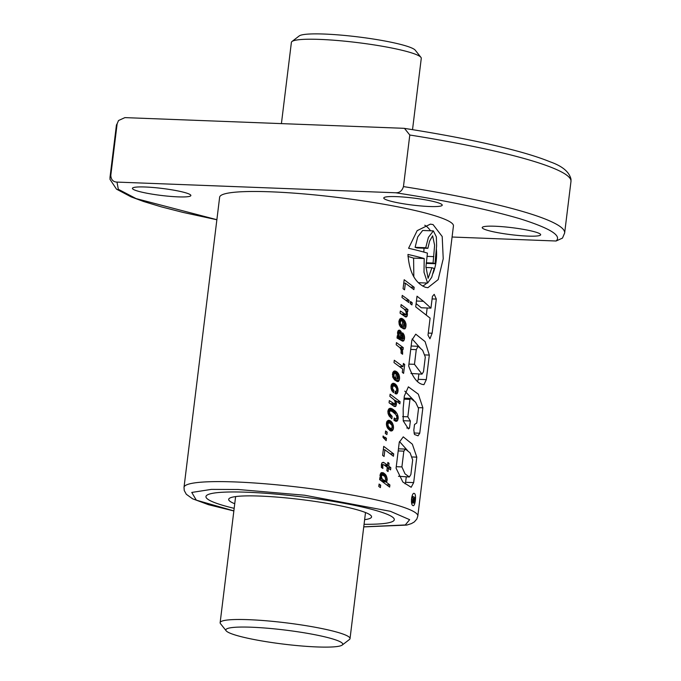 <?xml version="1.0" encoding="UTF-8"?>
<svg xmlns="http://www.w3.org/2000/svg" width="681" height="681" viewBox="0 0 681 681"><rect width="100%" height="100%" fill="white"/><g stroke="black" fill="none" stroke-linecap="round" stroke-linejoin="round"><path stroke-width="1.02" d="M226.169 630.81L220.499 623.66A65.436 7.857 7 0 1 220.142 622.664A65.436 7.857 7 0 1 248.625 619.676A65.436 7.857 7 0 1 315.924 627.397A65.436 7.857 7 0 1 350.025 638.608A65.436 7.857 7 0 1 349.438 639.493L342.211 645.06A58.889 7.074 7 0 1 317.108 646.95A58.889 7.074 7 0 1 226.169 630.81A58.889 7.074 7 0 1 251.485 627.218A58.889 7.074 7 0 1 315.116 634.76A58.889 7.074 7 0 1 342.211 645.06M412.524 129.654L421.275 58.336A65.436 7.857 -173 0 0 420.918 57.34A65.436 7.857 -173 0 0 319.874 39.404A65.436 7.857 -173 0 0 291.979 41.507A65.436 7.857 -173 0 0 291.391 42.392L281.415 123.619M420.918 57.34L415.248 50.19A58.889 7.074 -173 0 0 324.318 34.05A58.889 7.074 -173 0 0 299.206 35.94L291.979 41.507M222.176 505.149A94.88 11.398 7 0 1 205.96 496.568A94.88 11.398 7 0 1 273.141 493.87A94.88 11.398 7 0 1 378.074 511.125A94.88 11.398 7 0 1 394.299 519.697A94.88 11.398 7 0 1 364.063 524.302A94.88 11.398 -173 0 0 394.299 519.697A94.88 11.398 -173 0 0 344.85 503.446A94.88 11.398 -173 0 0 247.263 492.235A94.88 11.398 -173 0 0 205.96 496.568A94.88 11.398 -173 0 0 234.179 508.349A94.88 11.398 7 0 1 222.176 505.149M364.633 519.68A71.973 8.64 -173 0 0 371.562 516.905A71.973 8.64 -173 0 0 359.253 510.401A71.973 8.64 -173 0 0 279.653 497.317A71.973 8.64 -173 0 0 228.688 499.36A71.973 8.64 -173 0 0 234.741 503.736M412.873 505.54C415.129 507.294 416.746 494.227 414.354 493.487C411.775 491.742 410.175 504.774 412.873 505.54L413.163 505.617M425.361 287.271L427.864 287.705L438.172 279.602L443.229 258.771L442.199 236.511L433.056 224.577L430.401 224.134L417.164 230.646L408.583 248.276A117.779 14.148 -173 0 1 427.43 253.102L425.948 266.748L428.111 278.308L431.95 267.718A117.779 14.148 -173 0 1 434.18 268.484L431.728 277.286L427.6 283.066L424.008 272.255L424.203 258.525A117.779 14.148 -173 0 0 407.962 254.439C409.255 272 415.052 282.947 425.361 287.271M422.663 286.08A31.811 18.106 92.2 0 0 426.817 283.041M432.937 273.507A31.811 18.106 92.2 0 0 436.393 249.289M430.486 230.774A31.811 18.106 92.2 0 0 424.765 225.224M145.24 187.003A29.445 3.533 -173 0 0 132.42 188.348A29.445 3.533 -173 0 0 147.768 193.387A29.445 3.533 -173 0 0 178.047 196.869A29.445 3.533 -173 0 0 190.867 195.524A29.445 3.533 -173 0 0 175.528 190.476A29.445 3.533 -173 0 0 145.24 187.003M495.036 226.237A29.445 3.533 -173 0 0 482.216 227.582A29.445 3.533 -173 0 0 497.556 232.621A29.445 3.533 -173 0 0 527.843 236.103A29.445 3.533 -173 0 0 540.663 234.758A29.445 3.533 -173 0 0 525.315 229.71A29.445 3.533 -173 0 0 495.036 226.237M396.597 196.63A29.445 3.533 -173 0 0 383.778 197.975A29.445 3.533 -173 0 0 399.126 203.023A29.445 3.533 -173 0 0 429.413 206.505A29.445 3.533 -173 0 0 442.233 205.16A29.445 3.533 -173 0 0 426.885 200.112A29.445 3.533 -173 0 0 396.597 196.63M404.548 289.842L405.365 283.177L413.886 289.621L414.167 287.28L404.173 279.721L403.067 288.744L404.548 289.842M402.25 295.401L401.994 297.495L408.813 302.526L409.077 300.364L402.25 295.401M410.515 301.487L410.251 303.641L411.937 304.926L412.209 302.773L410.515 301.487M407.264 312.528L406.54 310.894L407.681 311.702L407.945 309.608L401.118 304.586L400.854 306.739L404.352 309.259L405.799 311.251L406.285 313.583L405.774 314.511A117.779 14.148 -173 0 0 405.757 314.503L400.334 310.996L400.07 313.175L405.595 316.963L407.034 316.342L407.4 314.971L407.264 312.528L406.191 312.485M405.902 323.645L404.786 320.896L402.224 318.58A117.779 14.148 -173 0 0 401.228 318.342L399.875 318.912L398.921 321.313L399.262 324.65L400.266 326.591L401.1 327.459L401.381 325.203L400.428 323.781L400.437 321.824L401.058 320.853L402.701 321.321L401.892 327.893L404.837 328.88L405.672 327.808L406.055 324.982L405.902 323.645L404.574 323.594M404.531 336.686L402.709 332.813L402.437 335.061L403.186 337.657L402.735 338.84A117.779 14.148 -173 0 0 402.122 338.695L401.705 333.545L400.871 331.221L399.296 330.072L397.951 330.966L397.517 332.881L398.206 335.886L397.295 335.767L397.014 338.014L402.701 341.198L404.182 340.074L404.565 338.057L404.531 336.686L403.161 336.627M402.505 350.877L401.407 348.553L403.016 349.728L403.271 347.633L396.453 342.611L396.189 344.765L400.053 347.812L401.152 350.392L401.041 353.099L402.573 354.256L402.641 353.601L402.505 350.877L401.186 350.826M402.709 369.025L402.301 372.354L403.595 373.384L404.693 364.471L403.399 363.45L402.999 366.684L394.29 360.24L394.001 362.581L402.709 369.025M399.441 376.244L398.334 373.469L396.725 371.698L394.767 370.915L392.801 372.481L392.801 377.223L394.648 380.049L394.92 377.802L393.976 376.38L393.984 374.397L394.605 373.426L396.24 373.903L395.431 380.492L397.661 381.581L398.606 381.275L399.551 378.908L399.441 376.244L398.121 376.193M397.942 388.596L396.81 385.727L395.218 383.956L393.243 383.224L391.32 384.731L391.064 388.417L391.941 390.86L393.55 392.665L393.831 390.417L392.477 388.434L393.09 385.778L394.997 386.34L396.478 388.196L396.734 390.247L396.265 391.43L395.286 391.175L394.997 393.516L396.138 393.976L397.185 393.575L398.044 391.175L397.942 388.596L396.572 388.545M394.163 399.781L395.184 402.02L394.776 404.114L389.328 400.607L389.064 402.786L393.882 406.225L395.491 406.514L396.027 405.953L396.453 403.458L395.542 400.505L399.858 403.824L400.122 401.73L390.119 394.188L389.855 396.351L394.163 399.781M398.121 416.721L397.304 414.082A117.779 14.148 -173 0 0 397.295 414.082L395.44 411.324L392.35 408.889L390.366 408.268L388.885 408.83L387.898 411.077L388.085 413.571L389.174 416.04L391.847 418.772L392.145 416.346L389.558 413.358L389.575 411.486L390.4 410.89A117.779 14.148 7 0 1 390.417 410.89L392.111 411.426L395.746 414.44L396.776 416.551L396.776 418.151L396.104 418.858A117.779 14.148 -173 0 0 395.295 418.679L394.205 417.972L393.924 420.228L396.104 421.369L397.202 420.969L398.155 418.772L398.121 416.721L396.785 416.67M396.104 418.858L394.103 418.798M393.354 425.557L392.247 422.739L390.673 420.977L388.732 420.245L386.774 421.743L386.391 424.382L387.004 427.089L390.315 430.801A117.779 14.148 7 0 1 391.286 431.03L392.571 430.46L393.499 428.187L393.354 425.557L391.958 425.497M391.72 428.119L393.499 428.187L391.737 428.094M382.969 437.228L386.153 440.675L386.45 438.266L384.85 437.134L384.748 437.968L383.122 435.968L382.969 437.228M384.084 456.466L384.901 449.809L393.422 456.253L393.712 453.912L383.709 446.37L382.611 455.368L384.084 456.466M384.22 462.774L383.207 462.28L381.726 463.174L381.377 467.438L382.867 468.451L382.765 465.446L383.148 464.578L383.914 464.851L387.268 467.353L386.859 470.69L388.051 471.584L388.459 468.247L390.571 469.89L390.834 467.702L388.732 466.068L389.072 463.318L387.872 462.425L387.532 465.174L384.22 462.774L382.16 462.688M389.634 487.102L389.898 484.94L385.923 481.884L386.825 481.433L387.242 479.143L385.923 475.074L383.199 472.716L381.147 472.776L380.024 475.364L380.815 478.113L379.896 477.466L379.632 479.62L389.634 487.102M423.437 301.291L417.027 296.201L415.716 306.867L430.103 318.129L428 335.163L429.941 338.789L432.137 333.222L436.317 299.078L434.206 294.345L432.418 296.38L430.945 308.135L423.437 301.291L416.431 301.028M426.315 379.623L423.957 384.637C418.023 384.263 412.933 378.04 408.694 365.978L411.86 340.194L415.75 334.167L425.08 341.59L429.319 355.082L426.315 379.623L418.228 379.317L417.64 381.139M410.379 420.986L409.502 428.094L408.421 428.919L403.254 420.901L403.169 408.566L404.318 396.112L408.379 386.834L418.313 394.154L422.867 407.8L419.743 433.218L418.049 435.814L414.491 434.487L413.818 430.154L414.516 424.493L416.755 422.995L418.534 408.464L415.606 402.224L410.745 398.385L409.962 399.389L407.825 416.806L410.379 420.986L403.203 420.713M396.078 468.162L399.262 442.301L403.254 436.853L412.363 444.208L416.798 457.147L413.673 482.599L411.171 487.281L402.846 482.02L396.078 468.162M380.688 485.187L380.39 487.613L378.789 486.464L379.087 484.055L380.688 485.187L378.951 485.119M387.2 432.154L386.902 434.563L385.301 433.439L385.599 431.005L387.2 432.154L385.463 432.094M453.444 225.905A117.779 14.148 -173 0 0 392.06 205.73A117.779 14.148 -173 0 0 270.919 191.821A117.779 14.148 -173 0 0 219.64 197.201L184.015 487.332A117.779 14.148 7 0 1 235.294 481.952A117.779 14.148 7 0 1 356.435 495.862A117.779 14.148 7 0 1 417.819 516.036L453.444 225.905M412.439 497.632A117.779 14.148 7 0 1 413.588 498.177L411.86 502.374L413.316 500.85L413.929 503.038L415.121 497.624A117.779 14.148 -173 0 0 412.592 496.364L412.439 497.632L411.682 497.607M413.878 498.322A117.779 14.148 7 0 1 414.703 498.756L413.895 501.727L413.878 498.322M216.881 219.699L136.089 198.597L118.332 189.292L116.987 182.091L395.687 192.774C444.719 200.308 485.928 208.897 519.314 218.558C549.78 228.101 562.038 235.583 556.096 241.006L452.073 237.022M556.096 241.006L562.48 238.095L564.643 233.013A229.012 27.504 -173 0 0 403.458 186.594C402.122 190.859 399.534 192.919 395.687 192.774M116.987 182.091C113.14 181.946 111.08 179.707 110.799 175.375L117.132 123.797L118.52 120.528L124.904 117.617L403.603 128.3L404.471 128.377L409.792 135.017L403.458 186.594M425.923 267.488L431.95 267.718M413.827 276.792L413.597 258.116L407.962 256.422M413.597 258.116L424.203 258.525M426.229 263.377L434.989 263.709L436.606 245.832L436.351 236.86L433.363 230.885L422.654 230.476L417.717 236.937L415.112 247.322L417.138 247.935L427.872 248.344L429.626 241.091L432.631 235.788L434.614 245.271L433.082 263.045L426.297 262.781M424.008 248.199L423.837 252.081M427.03 256.362L433.84 256.626M434.989 263.709A117.779 14.148 -173 0 0 433.082 263.045M415.112 247.322L425.736 247.731A117.779 14.148 7 0 1 427.872 248.344M433.363 230.885L428.409 237.38L425.736 247.731M428.255 333.069L432.137 333.222M430.945 308.135L421.275 307.769L416.117 303.624M432.103 298.916L436.317 299.078M426.332 314.809L427.166 307.991M414.474 364.318L416.27 349.642L418.134 346.288L422.663 350.332L425.302 357.065L423.497 371.758L421.973 374.133L414.474 364.318L408.923 364.105M410.728 349.43L416.27 349.642M421.973 374.133L410.949 373.486M412.158 338.934L420.322 348.119M425.123 354.92L429.319 355.082M418.883 374.014L418.228 379.317M406.804 427.983L409.502 428.094M404.803 391.132L413.971 400.522M418.611 407.638L422.867 407.8M413.988 432.997L419.743 433.218M404.02 399.16L409.962 399.389M402.624 416.61L407.825 416.806M401.901 466.911L403.842 451.145L405.459 449.094L410.115 452.908L412.677 459.922L410.881 474.504L409.375 476.981L405.016 473.848L401.901 466.911L396.265 466.698M398.198 450.933L403.842 451.145M409.375 476.989L398.479 476.283M399.475 441.526L407.74 450.754M412.431 456.977L416.798 457.147M406.268 476.87L405.595 482.293L413.673 482.599M405.595 482.293L405.076 483.816M411.596 498.1L413.588 498.177M411.443 499.539L413.418 499.616M411.426 501.029L412.022 501.046M411.528 502.357L413.401 502.425M412.771 501.429L413.299 501.446M412.584 501.625L413.307 501.65M412.405 501.812L413.324 501.846M412.235 501.991L413.341 502.033M412.056 502.169L413.367 502.22M411.988 502.237L413.376 502.289M411.545 502.476L413.435 502.544M411.562 502.587L413.478 502.655M411.579 502.68L413.52 502.748M411.588 502.757L413.563 502.833M411.605 502.825L413.622 502.901M411.613 502.876L413.682 502.953M413.801 503.021L411.622 502.936L413.742 502.995M411.622 502.953L413.869 503.038M411.979 496.338L412.592 496.364M413.827 498.722L414.703 498.756M413.656 500.084L414.542 500.118M413.639 500.339L414.499 500.373M413.631 500.578L414.465 500.603M413.631 500.79L414.431 500.816M413.639 500.978L414.388 501.012M413.648 501.148L414.346 501.173M413.665 501.301L414.303 501.327M413.699 501.429L414.261 501.454L413.699 501.446M413.742 501.557L414.201 501.574M386.74 484.821L389.898 484.94M379.7 479.032L382.475 479.143L381.82 478.156L379.819 478.079L380.815 478.113M381.42 472.648L383.199 472.716M380.781 473.193L384.246 473.329M380.33 473.942L385.191 474.129M380.083 474.853L385.923 475.074M384.39 476.036L386.51 476.113M384.808 476.402L386.655 476.479M385.616 477.773L387.072 477.832M385.821 479.092L387.242 479.143M385.514 480.062L387.191 480.131M381.93 481.246L386.825 481.433M382.228 481.458L386.706 481.637M382.637 481.756L385.923 481.884M381.82 478.156L381.437 476.266L382.203 474.98L384.833 476.436L385.795 479.747L385.08 480.565L383.429 479.986A117.779 14.148 -173 0 0 383.394 479.986L382.475 479.143M380.458 477.509L381.59 477.551M380.773 480.42L384.484 480.565M380.066 474.904L382.203 474.98M380.049 475.747L381.53 475.798M380.075 476.215L381.437 476.266M384.178 465.046L387.532 465.174M387.77 463.276L389.072 463.318M385.386 465.94L388.732 466.068M387.242 467.566L390.834 467.702M387.157 468.205L388.459 468.247M381.343 464.51L383.148 464.578M381.266 465.387L382.765 465.446M381.3 466.783L382.671 466.834M381.309 466.825L382.662 466.877M383.301 449.749L384.901 449.809M390.29 453.776L393.712 453.912M383.454 437.917L384.748 437.968M383.616 438.155L386.45 438.266M391.234 424.11L392.937 424.178M392.162 426.825L393.541 426.876M388.468 429.362L393.184 429.541M389.583 430.349L392.571 430.46M390.145 430.698L392.128 430.767M388.187 420.398L389.736 420.458M387.387 420.849L390.673 420.977M386.885 421.582L391.532 421.752M386.57 422.518L392.247 422.739M390.894 423.795L392.826 423.871M388.213 426.068L387.923 423.735L389.277 422.731L391.881 425.216L392.188 427.259L391.481 428.46L389.694 427.991L388.213 426.068L386.672 426.008M386.519 425.31L387.957 425.361M386.987 427.013L388.8 427.089M387.438 427.906L389.694 427.991M387.472 427.974L389.804 428.06M387.744 428.451L390.868 428.57M386.544 422.629L389.277 422.731M386.519 422.731L388.613 422.807M386.408 423.676L387.923 423.735M386.399 424.033L387.847 424.093M396.333 415.359L397.815 415.419M396.827 417.921L398.206 417.972M396.257 418.704L398.155 418.772M393.959 419.981L397.815 420.126M394.886 420.884L397.202 420.969M395.389 421.147L396.853 421.207M394.12 418.636L395.295 418.679M387.974 410.796L390.4 410.89M387.889 411.418L389.575 411.486M387.872 412.056L389.387 412.116M388.042 413.299L389.558 413.358M388.187 413.852L389.762 413.912M388.485 414.661L390.298 414.729M388.868 415.487L391.141 415.572M389.319 416.236L392.145 416.346M389.677 408.37L391.286 408.43M388.996 408.762L392.35 408.889M388.451 409.46L393.533 409.656M388.119 410.234L394.554 410.481M391.541 411.171L395.44 411.324M393.124 412.107L396.189 412.226M394.35 413.052L396.81 413.146M397.023 401.611L400.122 401.73M394.571 400.462L395.542 400.505M395.023 401.526L396.121 401.569M395.193 402.096L396.265 402.139M395.159 403.407L396.453 403.458M391.354 404.386L396.393 404.582M393.38 405.85L396.027 405.953M394.393 406.472L395.491 406.514M390.324 403.663L393.805 403.79M395.848 387.183L397.542 387.251M396.717 389.881L398.096 389.932M396.427 391.107L398.044 391.175M395.125 392.503L397.738 392.605M394.997 393.499L397.185 393.575M395.346 393.678L396.997 393.746M395.261 391.396L396.265 391.43M391.09 385.608L393.805 385.71M391.064 385.701L393.09 385.778M390.937 386.706L392.443 386.765M390.92 387.021L392.392 387.072M391.064 388.383L392.477 388.434M391.175 388.783L392.588 388.834M391.447 389.736L393.184 389.804M391.711 390.332L393.831 390.417M392.69 383.369L394.248 383.429M391.915 383.837L395.218 383.956M391.413 384.586L396.087 384.765M391.115 385.506L396.81 385.727M395.431 386.765L397.389 386.842M396.129 374.805L399.057 374.916M398.291 377.504L399.602 377.555M397.925 378.849L399.551 378.908M397.9 378.908L399.543 378.976M395.465 380.262L399.219 380.407M396.546 381.198L398.606 381.275M397.049 381.403L398.385 381.454M392.614 373.265L395.15 373.367M392.596 373.35L394.605 373.426M392.426 374.337L393.984 374.397M392.435 374.848L393.882 374.899M392.571 376.227L393.95 376.287M392.596 376.329L393.976 376.38M392.852 377.334L394.597 377.402M393.005 377.725L394.92 377.802M393.993 371.102L395.772 371.171M393.38 371.571L396.725 371.698M392.903 372.328L397.61 372.507M392.622 373.248L398.334 373.469M396.172 374.456L398.913 374.559M397.857 379.011L396.963 379.045L397.474 374.882L398.24 376.55L397.857 379.011M395.618 378.994L396.963 379.045M396.129 374.831L397.474 374.882M399.5 366.557L402.999 366.684M403.28 364.42L404.693 364.471M401.177 350.8L402.497 350.851M401.177 352.137L402.667 352.196M401.662 353.567L402.641 353.601M399.858 347.506L403.271 347.633M400.445 348.519L401.407 348.553M400.896 349.523L402.062 349.566M402.573 335.282L404.284 335.35M403.084 337.997L404.565 338.057M402.871 338.517L404.505 338.576M400.641 339.938L404.182 340.074M402.028 340.875L403.629 340.934M402.199 340.951L403.535 341.002M397.287 335.844L398.206 335.886M398.53 330.319L400.019 330.379M397.917 331.111L400.871 331.221M397.602 332.2L401.415 332.345M397.542 332.634L401.705 333.545M400.581 334.924L401.841 334.967M400.607 335.571L401.85 335.622M400.632 337.052L401.841 337.095M400.751 337.64L401.858 337.682M398.717 338.568L402.122 338.695M398.904 338.695L402.735 338.84M402.599 333.716L403.535 333.75M402.471 334.78L404.105 334.839M397.832 335.078L399.04 335.129L399.279 332.703M397.695 334.788L398.998 334.839M397.227 336.295L399.458 336.38L399.04 335.129M397.151 336.933L399.798 337.035L399.458 336.38M397.074 337.538L400.76 337.674L399.798 337.035M400.437 333.477L400.76 337.674M397.551 333.435L398.972 333.486M403.935 322.292L404.769 325.339L404.31 326.429L403.416 326.471L403.935 322.292L402.59 322.241L405.51 322.343M404.752 324.931L406.055 324.982M404.378 326.276L406.004 326.335M404.352 326.335L405.995 326.403M401.918 327.663L405.672 327.808M403.041 328.625L405.067 328.702M403.561 328.829L404.837 328.88M399.066 320.691L401.603 320.794M399.049 320.777L401.058 320.853M398.879 321.764L400.437 321.824M398.887 322.249L400.343 322.309M399.032 323.637L400.411 323.688M399.049 323.73L400.428 323.781M399.304 324.76L401.049 324.828M399.449 325.135L401.381 325.203M400.462 318.512L402.224 318.58M399.824 318.997L403.178 319.125M399.355 319.755L404.071 319.934M399.075 320.674L404.786 320.896M402.633 321.883L405.365 321.985M402.071 326.42L403.416 326.471M406.029 311.915L407.119 311.958M406.165 313.796L407.451 313.847M402.352 314.775L407.4 314.971M404.386 316.239L407.034 316.342M405.391 316.861L406.497 316.903M401.322 314.052L404.812 314.179M405.774 314.511L401.756 314.35L405.757 314.503M404.557 309.48L407.945 309.608M405.57 310.859L406.54 310.894M410.371 302.696L412.209 302.773M405.799 300.236L409.077 300.364M403.756 283.117L405.365 283.177M410.745 287.152L414.167 287.28M233.864 510.886L196.324 500.16L191.761 492.44L211.331 489.392L238.146 489.494L304.577 495.223L390.375 511.303L409.647 519.68L405.297 524.957L363.756 526.83M110.799 175.375A229.012 27.504 -173 0 0 110.024 177.196L110.007 179.375L116.485 189.139L131.127 196.894L143.717 201.533L161.184 206.82L183.01 212.412L216.873 219.759M564.643 233.013L570.976 181.435A229.012 27.504 -173 0 0 409.792 135.017M117.132 123.797A229.012 27.504 -173 0 0 116.357 125.61L110.024 177.196M413.673 499.931L414.559 499.965M350.025 638.608L365.51 512.538M220.142 622.664L235.617 496.585M184.015 487.332L184.253 490.516L186.305 494.27L192.561 498.781L208.514 504.706L233.855 510.954M363.748 526.907L406.787 525.077L411.435 523.595L414.32 521.927L416.823 519.058L417.819 516.036M570.976 181.435L570.993 179.248C569.299 171.867 562.259 166.028 549.873 161.729C541.991 158.486 531.963 155.183 519.816 151.803C489.528 143.47 451.086 135.664 404.471 128.386M116.357 125.61L118.52 120.528M418.372 282.717L427.6 283.066M411.145 346.016L418.134 346.288M404.114 398.138L410.677 398.394M398.453 448.822L405.459 449.094"/></g></svg>
